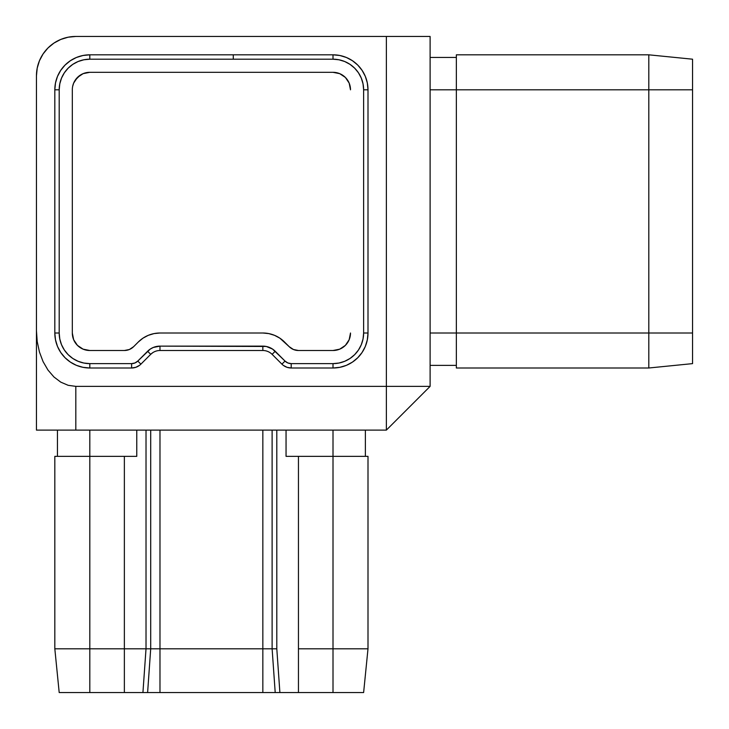 <?xml version="1.0" encoding="UTF-8"?>
<svg xmlns="http://www.w3.org/2000/svg" width="729" height="729" viewBox="0 0 729 729"><rect width="100%" height="100%" fill="white"/><g stroke="black" fill="none" stroke-linecap="round" stroke-linejoin="round"><path stroke-width="1.09" d="M72.317 89.813L72.317 333.007L73.647 339.705L72.317 333.007L72.317 89.813A17.496 17.496 0 0 1 89.813 72.317L333.007 72.317A17.496 17.496 0 0 1 350.503 89.813L349.173 83.115L345.382 77.438L339.705 73.647L333.007 72.317L89.813 72.317L83.115 73.647L86.396 72.654M54.821 456.354L54.821 648.81L89.813 648.81L89.813 456.354L54.821 456.354L54.821 648.81L59.195 692.55L89.813 692.55L59.195 692.55L54.821 648.81L89.813 648.81L89.813 456.354L124.367 456.354L124.367 648.81L146.019 648.81L146.019 430.11L146.019 648.81L142.93 692.55L89.813 692.55L147.613 692.55L142.93 692.55L146.019 648.81L89.813 648.81L89.813 692.55L89.813 648.81L124.367 648.81L124.367 692.55L124.367 456.354L136.77 456.354L89.813 456.354L89.813 430.11L89.813 456.354L54.821 456.354M367.999 648.81L367.999 456.354L333.007 456.354L333.007 648.81L367.999 648.81L367.999 456.354L333.007 456.354L333.007 648.81L298.453 648.81L298.453 456.354L333.007 456.354L333.007 430.11L333.007 456.354L286.05 456.354L286.05 430.11L286.05 456.354L298.453 456.354L298.453 692.55L147.613 692.55L150.703 648.81L150.703 430.11L150.703 648.81L146.019 648.81L159.979 648.81L159.979 430.11L159.979 648.81L150.703 648.81L147.613 692.55L262.841 692.55L262.841 430.11L262.841 648.81L159.979 648.81L159.979 692.55L159.979 648.81L272.117 648.81L272.117 430.11L272.117 648.81L262.841 648.81L262.841 692.55L333.007 692.55L298.453 692.55L298.453 648.81L333.007 648.81L333.007 692.55L363.625 692.55L333.007 692.55L333.007 648.81L367.999 648.81L363.625 692.55L367.999 648.81M276.801 430.11L276.801 648.81L272.117 648.81L275.207 692.55L272.117 648.81L276.801 648.81L279.89 692.55L276.801 648.81L276.801 430.11M136.77 430.11L136.77 456.354L136.77 430.11M75.816 36.45A39.366 39.366 0 0 0 36.45 75.816L36.45 430.11L386.37 430.11L386.37 36.45L75.816 36.45L68.134 37.206L60.753 39.448L53.946 43.084L47.977 47.977L43.084 53.946L39.448 60.753L37.206 68.134L36.45 75.816L36.45 330.702L37.206 341.555L39.448 352.007L43.084 361.63L47.977 370.068L53.946 376.984L60.753 382.133L68.134 385.304L75.816 386.37L386.37 386.37L75.816 386.37L75.816 430.11L386.37 430.11L430.11 386.37L430.11 36.45L75.816 36.45L68.134 37.206L60.753 39.448L53.946 43.084L47.977 47.977L43.084 53.946L39.448 60.753L37.206 68.134M456.354 54.821L456.354 89.813L648.81 89.813L648.81 54.821L456.354 54.821L648.81 54.821L648.81 89.813L456.354 89.813L456.354 333.007L648.81 333.007L648.81 89.813L648.81 333.007L456.354 333.007L456.354 367.999L648.81 367.999L648.81 333.007L648.81 367.999L456.354 367.999L456.354 333.007L430.11 333.007L456.354 333.007L456.354 89.813L430.11 89.813L456.354 89.813L456.354 54.821M262.841 350.503L262.841 350.503A13.122 13.122 0 0 1 272.117 354.349L281.923 364.154L272.117 354.349A13.122 13.122 0 0 0 262.841 350.503L159.979 350.503L262.841 350.503L262.841 346.129L262.841 350.503M152.689 352.718L150.703 354.349A13.122 13.122 0 0 1 159.979 350.503A13.122 13.122 0 0 0 150.703 354.349L140.897 364.154A13.122 13.122 0 0 1 131.621 367.999L135.767 367.325L139.494 365.375M430.11 36.45L386.37 36.45L386.37 386.37L430.11 386.37L430.11 36.45M430.11 386.37L386.37 386.37L386.37 430.11L430.11 386.37M283.326 365.375L287.053 367.325L291.199 367.999L333.007 367.999L339.832 367.325L346.403 365.338L352.444 362.103L357.748 357.748L362.103 352.444L365.338 346.403L367.325 339.832L367.999 333.007L367.999 89.813A34.992 34.992 0 0 0 333.007 54.821A34.992 34.992 0 0 1 367.999 89.813L367.325 82.988L365.338 76.417L362.103 70.376L357.748 65.072L352.444 60.717L346.403 57.482L339.832 55.495L333.007 54.821L89.813 54.821L82.988 55.495L76.417 57.482L70.376 60.717L65.072 65.072L60.717 70.376L57.482 76.417L55.495 82.988L54.821 89.813A34.992 34.992 0 0 1 89.813 54.821L233.28 54.821L233.28 59.195L89.813 59.195L89.813 54.821A34.992 34.992 0 0 0 54.821 89.813L54.821 333.007L55.495 339.832L57.482 346.403L60.717 352.444L65.072 357.748L70.376 362.103L76.417 365.338L82.988 367.325L89.813 367.999A34.992 34.992 0 0 1 54.821 333.007L54.821 89.813L59.195 89.813A30.618 30.618 0 0 1 89.813 59.195L89.813 54.821M89.813 367.999L131.621 367.999L89.813 367.999L89.813 363.625A30.618 30.618 0 0 1 59.195 333.007L54.821 333.007A34.992 34.992 0 0 0 89.813 367.999L89.813 363.625L131.621 363.625L131.621 367.999A13.122 13.122 0 0 0 140.897 364.154L150.703 354.349L147.613 351.25L150.703 354.349M291.199 367.999A13.122 13.122 0 0 1 281.923 364.154A13.122 13.122 0 0 0 291.199 367.999L291.199 363.625A8.748 8.748 0 0 1 285.021 361.065L281.923 364.154L285.021 361.065L287.855 362.96L291.199 363.625L333.007 363.625L333.007 367.999L291.199 367.999L291.199 363.625L333.007 363.625L333.007 367.999A34.992 34.992 0 0 0 367.999 333.007A34.992 34.992 0 0 1 333.007 367.999M54.821 89.813L59.195 89.813L59.195 333.007L54.821 333.007M333.007 54.821L333.007 59.195L333.007 54.821L233.28 54.821L233.28 59.195L89.813 59.195L83.835 59.787L78.094 61.528L72.8 64.352L68.162 68.162L64.352 72.8L61.528 78.094L59.787 83.835L59.195 89.813L59.195 333.007L59.787 338.985L61.528 344.726L64.352 350.02L68.162 354.659L72.8 358.468L78.094 361.292L83.835 363.033L89.813 363.625L131.621 363.625L134.965 362.96L137.799 361.065L140.897 364.154L137.799 361.065A8.748 8.748 0 0 1 131.621 363.625L131.621 367.999M137.799 361.065L147.613 351.25A17.496 17.496 0 0 1 159.979 346.129L159.979 350.503L159.979 346.129L262.841 346.129A17.496 17.496 0 0 1 275.207 351.25L272.117 354.349L275.207 351.25L285.021 361.065L272.555 349.082L266.249 346.466L159.979 346.129L153.29 347.46L150.265 349.082L137.799 361.065M367.999 333.007L363.625 333.007A30.618 30.618 0 0 1 333.007 363.625L338.985 363.033L344.726 361.292L350.02 358.468L354.659 354.659L358.468 350.02L361.292 344.726L363.033 338.985L363.625 333.007L363.625 89.813L367.999 89.813L367.999 333.007L363.625 333.007L363.625 89.813L367.999 89.813M333.007 59.195A30.618 30.618 0 0 1 363.625 89.813L363.033 83.835L361.292 78.094L358.468 72.8L354.659 68.162L350.02 64.352L344.726 61.528L338.985 59.787L333.007 59.195L233.28 59.195L333.007 59.195M129.388 349.501L133.644 346.658L138.337 341.974L133.644 346.658L129.388 349.501L133.644 346.658A13.122 13.122 0 0 1 124.367 350.503L129.388 349.501L124.367 350.503L89.813 350.503A17.496 17.496 0 0 1 72.317 333.007L73.647 339.705L75.269 342.73L77.438 345.382L83.115 349.173L89.813 350.503L124.367 350.503L129.388 349.501A13.122 13.122 0 0 1 124.367 350.503M138.337 341.974A30.618 30.618 0 0 1 159.979 333.007L262.841 333.007A30.618 30.618 0 0 1 284.483 341.974L289.176 346.658L293.432 349.501L298.453 350.503A13.122 13.122 0 0 1 289.176 346.658L279.845 338.165L274.551 335.34L268.81 333.6L262.841 333.007L159.979 333.007L154.01 333.6L148.26 335.34L142.975 338.165L138.337 341.974L142.975 338.165A30.618 30.618 0 0 1 142.993 338.156M350.503 333.6L350.503 333.007A17.496 17.496 0 0 1 333.007 350.503L298.453 350.503L333.007 350.503L339.705 349.173L345.382 345.382L349.173 339.705L350.157 336.488M350.175 336.37L350.503 333.044M89.813 350.503L83.115 349.173L89.813 350.503L83.115 349.173L77.438 345.382L73.647 339.705L72.317 333.007M72.654 86.396L73.647 83.115L77.438 77.438L83.115 73.647M339.723 73.656A17.496 17.496 0 0 0 339.714 73.656L333.007 72.317L339.705 73.647L345.382 77.438L349.173 83.115L350.503 89.813L349.173 83.115L345.382 77.438L339.705 73.647L345.382 77.438M339.705 349.173L345.382 345.382L349.173 339.705L350.503 333.007L349.173 339.705L345.382 345.382L339.705 349.173L333.007 350.503L339.687 349.173M298.453 350.503L293.432 349.501L289.176 346.658L293.432 349.501L298.453 350.503M75.278 342.748A17.496 17.496 0 0 1 75.278 342.739L75.278 342.739A17.496 17.496 0 0 0 75.26 342.712L77.438 345.382L73.638 339.687M83.115 349.173L77.42 345.364A17.496 17.496 0 0 0 77.429 345.373M456.354 365.375L430.11 365.375L456.354 365.375M456.354 57.445L430.11 57.445L456.354 57.445M692.55 363.625L648.81 367.999L692.55 363.625L692.55 333.007L648.81 333.007L692.55 333.007L692.55 89.813L648.81 89.813L692.55 89.813L692.55 59.195L648.81 54.821L692.55 59.195L692.55 363.625M80.09 75.269L75.269 80.09M365.375 430.11L365.375 456.354L365.375 430.11M57.445 430.11L57.445 456.354L57.445 430.11L53.946 430.11L75.816 430.11L75.816 386.37L68.134 385.304L60.753 382.133L53.946 376.984L47.977 370.068L43.084 361.63L39.448 352.007L37.206 341.555L36.45 330.702L36.45 430.11M39.448 430.11L43.084 430.11M47.977 430.11L53.946 430.11M36.641 430.11L37.206 430.11"/></g></svg>
